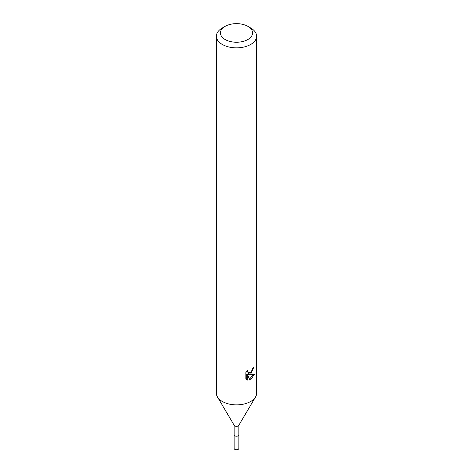 <?xml version="1.0" encoding="UTF-8"?>
<svg xmlns="http://www.w3.org/2000/svg" width="473" height="473" viewBox="0 0 473 473"><rect width="100%" height="100%" fill="white"/><g stroke="black" fill="none" stroke-linecap="round" stroke-linejoin="round"><path stroke-width="0.71" d="M238.847 425.221L238.847 434.841A2.347 1.354 180 0 1 238.161 435.799A2.347 1.354 180 0 1 235.601 436.094A2.347 1.354 180 0 1 234.153 434.841L234.153 425.221M238.847 434.752A2.353 1.36 180 0 1 238.167 435.816A2.353 1.36 180 0 1 235.519 436.088A2.353 1.36 180 0 1 234.153 434.752M247.882 26.37L250.725 28.013A20.12 11.618 180 0 1 256.62 36.226L256.62 393.24A20.12 11.618 180 0 1 255.538 396.989L238.723 425.434A2.347 1.354 180 0 1 238.161 425.954A2.347 1.354 180 0 1 234.277 425.434L217.462 396.989A20.12 11.618 180 0 1 216.38 393.24L216.38 36.226A20.12 11.618 180 0 1 222.275 28.013L225.118 26.37A16.094 9.294 180 0 1 247.882 26.37A16.094 9.294 180 0 1 247.882 39.513A16.094 9.294 180 0 1 225.118 39.513A16.094 9.294 180 0 1 225.118 26.37L222.275 28.013M255.538 396.989A20.12 11.618 180 0 1 250.725 401.453A20.12 11.618 180 0 1 217.462 396.989M245.859 372.547L247.97 369.927L247.686 371.21L248.467 372.754L250.725 372.334L252.18 370.01L252.393 368.662A20.12 11.618 0 0 0 253.617 367.645L250.725 374.072L248.798 374.799L254.308 374.445L250.725 379.659L249.779 380.055L247.692 374.853L247.692 380.109L245.859 379.027M256.62 36.226A20.12 11.618 180 0 1 250.725 44.438A20.12 11.618 180 0 1 228.802 46.957A20.12 11.618 180 0 1 216.38 36.226M245.854 379.027L245.854 372.547M251.577 371.34L247.84 374.244L248.798 374.799M252.334 369.348L252.505 368.579M248.467 372.754L246.794 371.222M246.256 379.393L246.729 379.547L246.723 374.297L247.692 374.853M249.472 379.269L253.049 374.699M246.723 379.547L247.692 380.109M238.847 434.705A2.359 1.366 180 0 1 238.859 434.853L238.847 448.392A2.347 1.354 180 0 1 237.399 449.646A2.347 1.354 180 0 1 234.839 449.35A2.347 1.354 180 0 1 234.153 448.392L234.141 434.853A2.359 1.366 180 0 1 234.153 434.705M238.859 434.853A2.359 1.366 180 0 1 237.405 436.112A2.359 1.366 180 0 1 234.833 435.816A2.359 1.366 180 0 1 234.141 434.853"/></g></svg>
